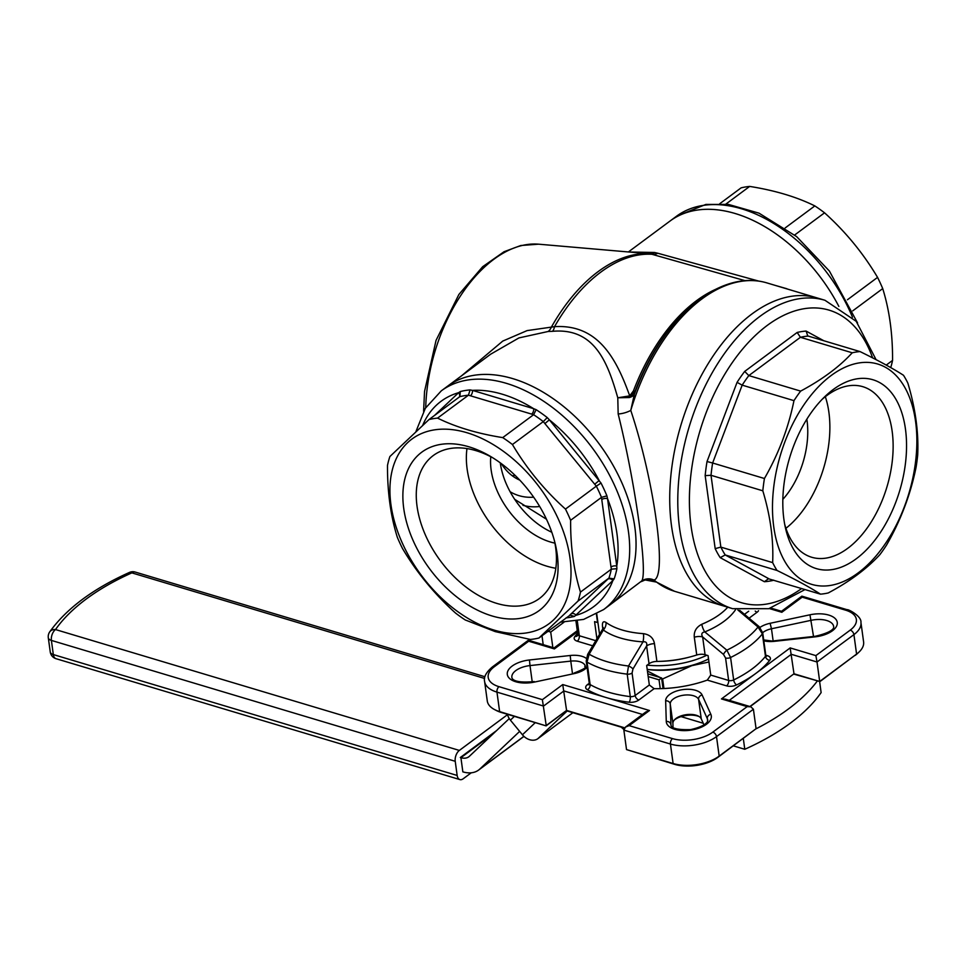 <?xml version="1.0" encoding="UTF-8"?>
<svg xmlns="http://www.w3.org/2000/svg" width="966" height="966" viewBox="0 0 966 966"><rect width="100%" height="100%" fill="white"/><g stroke="black" fill="none" stroke-linecap="round" stroke-linejoin="round"><path stroke-width="1.45" d="M621.21 727.144L623.867 729.499M514.709 499.35L546.454 519.213M744.979 280.647L652.014 254.299A12.377 10.191 111.3 0 0 657.774 253.237L758.696 281.082M461.663 375.726L502.743 341.095L527.098 330.601L554.532 326.665C598.195 323.96 616.405 358.797 629.723 395.867L633.455 390.856L635.109 391.194L634.372 394.249A12.377 7.752 13.4 0 1 629.228 397.545L617.781 397.787C607.819 363.119 594.935 327.522 552.6 331.314L548.217 331.471L518.935 337.919L490.643 354.208L447.644 386.134A136.194 87.242 53.4 0 1 512.813 378.636A136.194 87.242 53.4 0 1 622.696 484.69A136.194 87.242 53.4 0 1 610.005 604.849L641.11 581.411C648.729 578.477 635.821 484.606 618.168 413.967L617.781 397.787L629.723 395.867A4.13 1.823 -112.3 0 1 629.808 397.34L629.228 397.545A4.13 1.654 -110.2 0 0 629.156 396.12M552.6 331.314A12.377 5.506 85.9 0 0 554.532 326.665A156.83 91.408 106.7 0 1 652.014 254.299L646.314 253.503M628.745 251.981L654.61 252.488L657.774 253.237M548.217 331.471A12.377 8.018 91.6 0 0 551.381 327.1A156.54 91.239 -73.3 0 1 650.07 253.829A12.377 8.73 95 0 0 654.61 252.488M629.808 397.34L635.109 391.194A158.038 92.108 106.7 0 1 685.389 311.571L686.379 310.617A159.752 93.11 -73.3 0 0 634.372 394.249L630.774 410.417C654.272 480.754 667.482 576.521 654.006 580.047A12.377 12.123 37.6 0 0 641.11 581.411M805.064 589.538L768.755 608.701L732.663 608.677L724.633 606.274A160.96 93.811 -73.3 0 1 680.909 425.173A160.96 93.811 -73.3 0 1 816.934 297.878A160.96 93.811 106.7 0 0 680.909 425.173A160.96 93.811 106.7 0 0 724.633 606.274L674.558 591.289A160.96 93.811 106.7 0 1 654.006 580.047L655.878 581.786C649.297 579.129 646.037 578.368 646.121 579.528L641.267 581.629M774.937 285.308L786.867 288.737A12.377 3.031 -62 0 0 786.831 288.87M602.808 628.794L602.724 628.178C601.854 622.539 602.941 620.631 605.996 622.442A8.259 6.327 -54.1 0 1 603.339 630.013L589.139 654.211A4.13 1.304 -149.5 0 0 587.642 654.405L586.217 661.094A4.13 2.065 172.2 0 0 587.038 662.121A103.181 51.584 -7.8 0 0 627.2 674.147L628.516 666.009L642.994 641.883A74.285 37.143 172.2 0 1 603.339 630.013L602.555 629.252L587.642 654.405M632.972 668.991A4.13 1.304 -149.5 0 0 628.516 666.009A99.051 49.52 -7.8 0 1 589.139 654.211L587.038 662.121L590.117 684.592A103.181 51.584 -7.8 0 0 630.279 696.619L627.2 674.147A4.13 2.065 172.2 0 0 632.078 673.036L635.157 695.508A4.13 2.644 -126.6 0 0 638.852 700.012A8.259 4.13 -7.8 0 1 629.107 702.222A4.13 1.666 -83 0 0 630.279 696.619A4.13 2.065 -7.8 0 0 635.157 695.508L649.333 684.979L654.127 688.673A78.415 39.208 -7.8 0 0 707.293 680.1L710.735 675.089L708.066 655.612L705.071 654.719A8.259 4.13 172.2 0 0 696.74 655.008A70.156 35.078 172.2 0 1 656.904 661.432L654.465 643.67A8.259 4.13 -7.8 0 0 646.604 645.976L632.972 668.991L632.078 673.036M656.904 661.432A8.259 4.13 172.2 0 0 649.031 663.739L646.604 645.976C647.28 642.752 646.073 641.388 642.994 641.883A8.259 2.705 -86.2 0 0 643.441 633.648C649.756 634.626 653.439 637.971 654.465 643.67M596.408 614.183L597.556 622.539A8.259 4.13 172.2 0 1 597.942 622.659M696.74 655.008L694.3 637.246C693.757 631.498 696.269 627.163 701.835 624.241A8.259 3.321 -112.5 0 0 704.818 631.921C701.763 632.416 701.038 634.094 702.644 636.956L705.071 654.719M694.3 637.246A8.259 4.13 172.2 0 1 702.644 636.956L723.486 654.417A4.13 1.099 130.1 0 1 726.843 650.166L730.586 657.496A4.13 2.065 172.2 0 1 725.563 657.979L723.486 654.417M739.69 610.331L759.228 626.705A4.13 1.099 130.1 0 0 758.02 627.019L737.867 609.981M707.293 680.1L726.577 685.872A4.13 2.403 106.7 0 0 728.642 680.45A4.13 2.065 -7.8 0 0 733.665 679.967A103.181 51.584 -7.8 0 0 765.47 656.349L762.391 633.877L758.02 627.019A99.051 49.52 -7.8 0 1 726.843 650.166L704.818 631.921A74.285 37.143 172.2 0 0 735.669 609.498M519.768 480.114A99.051 57.731 -73.3 0 1 501.33 463.632M515.132 475.405A99.051 57.731 -73.3 0 1 512.185 475.707M649.031 663.739L646.665 665.502L649.333 684.979M597.556 622.539L594.573 621.633L596.903 638.719M656.288 582.075L644.793 579.866M732.663 608.677A160.96 93.811 -73.3 0 1 679.569 528.148A160.96 93.811 -73.3 0 1 718.293 362.673A160.96 93.811 -73.3 0 1 824.976 300.281L766.871 282.893A160.96 93.811 106.7 0 0 630.774 410.417A12.377 4.528 -16.7 0 1 618.168 413.967M665.646 700.845A4.13 3.574 -1.7 0 1 670.235 703.936A14.442 7.221 -7.8 0 1 682.926 695.303A14.442 7.221 -7.8 0 1 698.587 699.36A4.13 3.538 -24.3 0 1 702.113 694.965A18.571 9.286 -7.8 0 0 681.972 689.736A18.571 9.286 -7.8 0 0 665.646 700.845L666.274 721.457A4.13 3.574 -1.7 0 1 670.863 724.536A18.571 9.286 -7.8 0 0 670.899 725.031C671.612 724.826 668.206 730.175 690.569 729.632C709.599 725.309 707.788 719.598 707.704 719.996A18.571 9.286 -7.8 0 0 707.317 718.668L698.587 699.36L701.256 718.837L703.985 724.862M673.024 727.458L672.904 723.413A14.442 7.221 -7.8 0 1 674.993 719.296A14.442 7.221 -7.8 0 1 698.358 716.096A14.442 7.221 -7.8 0 1 701.256 718.837M699.191 716.591A16.507 8.259 -7.8 0 0 674.328 719.996M626.523 749.58L673.109 763.514A33.013 16.507 -7.8 0 0 719.175 756.1L756.076 728.702L717.81 757.392L719.175 756.1L716.506 736.623A4.13 2.644 -126.6 0 0 712.811 732.119A28.895 14.442 -7.8 0 1 672.505 738.616L629.132 725.635L625.497 727.084L623.867 730.103L626.523 749.58L674.63 764.347A30.948 15.48 -7.8 0 0 717.81 757.392M589.175 684.544A4.13 2.644 53.4 0 1 587.449 684.628A8.259 4.13 -7.8 0 0 587.34 689.724A107.298 53.649 -7.8 0 0 606.117 697.537L562.743 684.556L542.385 699.662L546.213 725.538L566.571 710.421L546.116 725.877L501.137 712.413A30.948 15.48 -7.8 0 1 496.403 710.529L494.568 709.575A33.013 16.507 -7.8 0 0 499.627 711.592L546.116 725.877M624.447 728.123L566.474 710.771M562.743 684.556L566.571 710.421L624.7 727.821M749.894 706.52L793.992 673.785L750.159 706.605M815.872 655.612L817.019 662L853.92 634.614A4.13 2.644 -126.6 0 0 850.225 630.11L815.872 655.612L790.164 647.92L793.992 673.785L819.687 681.477L793.895 674.135M729.294 700.362L791.323 654.308L817.019 662L819.687 681.477L856.588 654.091A33.013 16.507 -7.8 0 0 858.895 652.183A33.013 16.507 -7.8 0 0 863.604 641.919L860.935 622.442A33.013 16.507 -7.8 0 1 853.92 634.614L856.588 654.091L819.603 681.827M528.692 641.219L554.399 648.923L554.086 647.908L528.378 640.217L528.692 641.219L494.338 666.721A4.13 2.644 -126.6 0 0 492.37 666.951C486.115 672.312 483.531 677.154 484.606 681.477L487.275 700.954A33.013 16.507 -7.8 0 0 494.568 709.575M855.224 655.383A30.948 15.48 -7.8 0 0 857.385 653.584L858.895 652.183M629.132 725.635L649.49 710.517L645.856 711.978L625.497 727.084M790.164 647.92L721.457 698.925L747.165 706.617L750.811 706.798L753.408 709.237L756.076 728.702M721.457 698.925L725.104 699.106L750.811 706.798M577.27 630.701L554.073 647.92M769.334 608.544L781.82 612.287L802.178 597.169L801.865 596.167L781.506 611.285L770.88 608.097M781.82 612.287L781.506 611.285M735.223 213.522A136.194 87.242 53.4 0 1 838.85 306.415A136.194 87.242 -126.6 0 0 670.054 221.021A136.194 87.242 53.4 0 1 735.223 213.522M647.148 665.139A61.909 30.948 -7.8 0 0 706.822 655.238A61.909 30.948 172.2 0 1 647.148 665.139M708.935 662L691.741 665.683A55.714 27.857 -7.8 0 1 647.208 669.402A61.909 30.948 -7.8 0 0 708.525 659.005M663.038 688.565L661.589 677.951L647.812 673.821M660.249 688.649L659.041 679.835L661.589 677.951M648.186 676.586L659.041 679.835M661.65 678.373L662.628 678.953L691.741 665.683A55.714 27.857 -7.8 0 0 702.125 661.867M660.152 677.516L647.425 671.056M662.628 678.953L663.944 688.529M687.889 657.508A61.909 30.948 172.2 0 1 659.693 661.36M820.472 594.15C810.353 587.57 795.875 579.672 777.026 570.459A124.843 72.764 -73.3 0 1 772.655 562.61C773.645 539.777 770.373 515.832 762.814 490.8A124.843 72.764 -73.3 0 1 764.432 478.508C778.536 453.96 788.389 427.998 793.967 400.649A124.843 72.764 -73.3 0 1 800.633 391.109C822.271 379.517 839.478 366.754 852.229 352.795A124.843 72.764 -73.3 0 1 860.042 351.588C878.77 360.741 893.248 368.638 903.488 375.279A124.843 72.764 -73.3 0 1 907.859 383.128C915.478 408.546 918.751 432.478 917.7 454.938A124.843 72.764 -73.3 0 1 916.082 467.23C910.588 494.363 900.747 520.312 886.547 545.09A124.843 72.764 -73.3 0 1 879.881 554.641C866.852 568.793 849.645 581.568 828.273 592.943A124.843 72.764 -73.3 0 1 820.472 594.15L767.692 578.537M777.026 570.459L725.225 554.955L768.67 578.646L764.372 581.713A128.973 75.167 -73.3 0 0 773.319 580.349L773.609 580.119M772.655 562.61L720.853 547.106A124.843 72.764 -73.3 0 0 725.225 554.955L720.189 557.636L764.372 581.713M762.814 490.8L711.012 475.296L720.853 547.106L715.178 548.64A128.973 75.167 -73.3 0 0 720.189 557.636M764.432 478.508L712.63 463.004A124.843 72.764 -73.3 0 0 711.012 475.296L705.168 475.622L715.178 548.64M793.967 400.649L742.166 385.144L712.63 463.004L707.027 461.531A128.973 75.167 -73.3 0 0 705.168 475.622M800.633 391.109L748.831 375.593A124.843 72.764 -73.3 0 0 742.166 385.144L737.058 382.355L707.027 461.531M852.229 352.795L800.428 337.291L748.831 375.593L744.689 371.415A128.973 75.167 -73.3 0 0 737.058 382.355M860.042 351.588L808.24 336.083A124.843 72.764 -73.3 0 0 800.428 337.291L797.167 332.461L744.689 371.415M823.865 340.769L806.115 331.084L807.721 335.866M915.587 421.55A115.002 67.028 106.7 0 0 819.301 385.905A115.002 67.028 106.7 0 0 782.4 556.863A115.002 67.028 106.7 0 0 870.064 562.478A115.002 67.028 106.7 0 0 915.587 421.55M905.456 429.073A98.58 57.453 106.7 0 0 824.892 396.579A98.58 57.453 106.7 0 0 785.503 528.173A98.58 57.453 106.7 0 0 859.535 556.211A98.58 57.453 106.7 0 0 905.456 429.073M784.706 524.297A89.029 51.886 106.7 0 0 811.718 557.261A89.029 51.886 106.7 0 0 870.728 522.751A89.029 51.886 106.7 0 0 892.149 431.222A89.029 51.886 106.7 0 0 862.783 386.678A89.029 51.886 106.7 0 0 822.09 399.381M785.926 528.305A89.029 51.886 106.7 0 0 828.888 412.289A89.029 51.886 106.7 0 0 825.326 396.7M782.846 499.362A66.038 38.483 106.7 0 0 807.033 420.512A66.038 38.483 106.7 0 0 806.839 419.184M565.46 509.082A124.843 79.973 53.4 0 1 570.616 520.288L601.492 497.357A124.843 79.973 -126.6 0 0 596.336 486.164L565.46 509.082C544.45 490.185 526.772 468.667 512.427 444.517L543.303 421.599L547.239 417.578L549.364 419.848L544.884 423.567L543.303 421.599A124.843 79.973 -126.6 0 0 533.606 414.692L502.718 437.61C477.409 433.589 455.698 427.081 437.574 418.109A124.843 79.973 53.4 0 0 429.013 419.546L389.89 456.532A124.843 79.973 53.4 0 0 387.487 465.467C387.39 492.141 390.662 516.073 397.328 537.277A124.843 79.973 53.4 0 0 402.484 548.483C416.672 572.44 434.35 593.969 455.517 613.048A124.843 79.973 53.4 0 0 465.226 619.955L495.22 631.607L530.37 639.456A124.843 79.973 53.4 0 0 538.931 638.019L570.689 614.69M574.48 616.405L612.879 580.542A4.13 3.164 46.6 0 0 607.723 579.25L608.918 578.115L614.147 578.9L612.879 580.542A127.935 81.953 53.4 0 1 576.134 615.294A4.13 3.164 46.6 0 0 570.966 614.002L569.807 615.101L574.48 616.405A128.623 82.388 53.4 0 1 566.016 617.914M429.013 419.546L460.094 396.446M459.321 397.038A4.13 3.164 46.6 0 0 458.608 392.691L460.287 391.544A128.623 82.388 53.4 0 1 470.08 389.902L472.459 390.373A127.935 81.953 53.4 0 1 533.667 408.69L536.154 409.681A128.623 82.388 53.4 0 1 547.239 417.578M536.154 409.681L533.606 414.692L468.438 395.191A124.843 79.973 -126.6 0 0 459.888 396.628L460.287 391.544M437.574 418.109L468.45 395.191L470.08 389.902M470.394 395.794A4.13 2.403 106.7 0 0 472.459 390.373L533.667 408.69A4.13 2.403 106.7 0 1 531.602 414.124M601.492 497.357L606.926 495.86L607.529 498.625A4.13 2.065 -7.8 0 0 601.77 499.555L601.48 497.369M538.931 638.019L578.054 601.033L608.93 578.103A124.843 79.973 -126.6 0 0 611.333 569.167L616.9 568.684L616.767 566.088L607.529 498.625A127.935 81.953 53.4 0 1 616.767 566.088A4.13 2.065 -7.8 0 0 611.007 567.018L601.77 499.555M447.644 386.134A136.194 87.242 53.4 0 1 598.872 443.491A136.194 87.242 53.4 0 1 610.005 604.849L603.641 609.57A136.194 87.242 53.4 0 0 592.508 448.212A136.194 87.242 53.4 0 0 441.281 390.856L447.644 386.134M611.333 569.167L611.007 567.018M493.988 630.061A115.002 73.67 53.4 0 1 396.181 458.838A115.002 73.67 53.4 0 1 551.248 505.254A115.002 73.67 53.4 0 1 493.988 630.061M570.616 520.288C570.459 546.551 573.744 570.483 580.457 592.098A124.843 79.973 53.4 0 1 578.054 601.033M502.718 437.61A124.843 79.973 53.4 0 1 512.427 444.517M594.706 484.232L596.324 486.164L601.021 483.06L549.364 419.848A127.935 81.953 53.4 0 1 599.174 480.513L594.706 484.232L544.884 423.567M580.457 592.098L611.321 569.179M492.056 615.958A98.58 63.14 53.4 0 1 402.87 496.935A98.58 63.14 53.4 0 1 490.354 456.326A98.58 63.14 53.4 0 1 555.172 543.653A98.58 63.14 53.4 0 1 492.056 615.958M554.436 540.791A89.029 57.03 53.4 0 1 539.426 598.497A89.029 57.03 53.4 0 1 496.814 603.4A89.029 57.03 53.4 0 1 424.992 534.077A89.029 57.03 53.4 0 1 433.287 455.529A89.029 57.03 53.4 0 1 492.865 457.86M555.824 568.262A89.029 57.03 53.4 0 1 546.913 566.209A89.029 57.03 53.4 0 1 466.976 448.574M554.907 543.121A66.038 42.299 53.4 0 1 550.294 541.962A66.038 42.299 53.4 0 1 490.776 456.737M551.791 532.242A66.038 42.299 53.4 0 1 500.291 462.859M890.724 367.587A124.843 79.973 -126.6 0 0 892.56 360.403C892.717 334.139 889.445 310.207 882.719 288.593L852.749 310.847M892.56 360.403L886.245 365.088M882.719 288.593A124.843 79.973 -126.6 0 0 877.563 277.387C863.218 253.249 845.54 231.719 824.541 212.822A124.843 79.973 -126.6 0 0 814.833 205.915C796.708 196.943 774.986 190.447 749.676 186.414L725.84 204.116M814.833 205.915L785.189 227.928M749.676 186.414A124.843 79.973 -126.6 0 0 741.115 187.851L719.767 203.705M824.541 212.822L794.656 235.004M877.563 277.387L847.448 299.75M819.651 681.791L821.124 692.598A206.35 103.181 172.2 0 1 744.786 749.278L733.351 745.849M678.651 729.475L674.582 728.267M755.786 728.944A206.35 103.181 -7.8 0 0 817.248 681.115M681.054 716.615L703.26 723.256M519.648 731.395L479.885 768.996A33.013 21.143 53.4 0 1 478.653 770.035A33.013 21.143 53.4 0 1 462.847 771.858L460.915 757.694A16.507 10.578 -126.6 0 0 468.812 756.776A16.507 10.578 -126.6 0 0 469.428 756.257L509.275 718.583M744.786 749.278L743.301 738.459M572.898 712.691L537.905 738.664A12.377 9.479 -133.4 0 1 522.437 734.776L510.398 720.141A12.377 9.479 -133.4 0 1 507.428 714.297M563.975 712.618A12.377 9.479 46.6 0 0 566.837 711.302L567.259 711M548.036 631.269L550.717 632.066L563.999 622.213M543.206 644.66L541.986 635.761M550.717 632.066L552.842 647.534M507.524 714.659L459.345 750.425L55.509 629.554A8.259 4.806 106.7 0 0 51.391 640.41A8.259 4.13 172.2 0 1 48.3 637.753A8.259 8.259 0 0 1 49.713 631.897A8.259 6.484 35 0 1 55.509 629.554A206.35 103.181 172.2 0 1 131.847 572.874A8.259 3.598 -114.1 0 0 129.456 572.427C93.062 588.741 66.485 608.568 49.713 631.897M455.228 761.293L457.16 775.457L53.323 654.574A8.259 4.806 106.7 0 0 56.052 658.703A8.259 8.259 0 0 1 50.244 651.917A8.259 4.13 -7.8 0 0 53.323 654.574L51.391 640.41L455.228 761.293A8.259 4.806 -73.3 0 1 459.345 750.425M457.16 775.457A8.259 4.806 -73.3 0 0 459.888 779.586A8.259 4.806 -73.3 0 0 463.221 778.753L471.263 772.788M496.572 730.586L460.311 757.513M533.643 497.176A113.952 66.412 -73.3 0 1 510.096 491.73M539.68 506.51A122.09 71.158 -73.3 0 1 522.944 505.315M633.455 390.856A156.83 91.408 -73.3 0 1 715.552 289.377M643.441 633.648A70.156 35.078 172.2 0 1 606.733 622.949A70.156 35.078 172.2 0 1 605.996 622.442M769.697 660.346A4.13 3.164 38.7 0 1 765.47 656.349A4.13 2.065 -7.8 0 0 765.809 655.334L762.729 632.863A4.13 2.065 172.2 0 1 762.391 633.877A103.181 51.584 -7.8 0 1 730.586 657.496L733.665 679.967A4.13 1.956 64.1 0 0 736.623 684.906A107.298 53.649 -7.8 0 0 755.81 673.423A107.298 53.649 -7.8 0 0 769.697 660.346A8.259 4.13 -7.8 0 0 767.294 655.648A4.13 2.403 -73.3 0 1 766.098 656.119M710.735 675.089L728.642 680.45L725.563 657.979M586.253 658.341A18.571 9.286 -7.8 0 0 570.218 655.491L529.44 659.983A22.701 11.351 -7.8 0 0 507.404 674.98A22.701 11.351 -7.8 0 0 534.621 682.044L574.456 673.543A18.571 9.286 -7.8 0 0 587.062 667.24M592.713 645.807L577.27 641.183A8.259 4.13 -7.8 0 1 574.867 636.485A107.298 53.649 -7.8 0 1 577.632 633.285M554.399 648.923L577.427 631.824M494.338 666.721A28.895 14.442 -7.8 0 0 499.011 686.681A4.13 2.403 106.7 0 0 496.959 692.115L499.627 711.592L501.137 712.413M542.385 699.662L499.011 686.681M587.449 684.628L589.26 683.276M727.76 607.203A70.156 35.078 172.2 0 1 701.835 624.241M748.698 611.212L744.496 614.328M595.756 640.675L579.322 635.749L577.294 620.921M425.728 407.676A133.537 77.835 -73.3 0 1 538.086 244.144A133.537 77.835 -73.3 0 1 538.557 244.181L646.351 253.515M763.828 640.844A18.571 9.286 -7.8 0 0 774.346 641.339L815.123 636.86A22.701 11.351 -7.8 0 0 837.16 621.862A22.701 11.351 -7.8 0 0 809.955 614.799L770.119 623.287A18.571 9.286 -7.8 0 0 759.988 627.417M850.225 630.11A28.895 14.442 -7.8 0 0 845.552 610.15L802.178 597.169M749.085 618.18L757.115 612.215A8.259 4.13 -7.8 0 0 758.515 610.729M765.797 655.202L767.294 655.648M672.505 738.616A4.13 2.403 -73.3 0 0 670.44 744.037L673.109 763.514L674.63 764.347M672.904 723.413L670.235 703.936L670.959 725.309M707.607 720.829L707.317 718.668A4.13 3.538 -24.3 0 1 710.831 714.272L702.113 694.965M666.274 721.457A22.701 11.351 -7.8 0 0 691.415 730.055A22.701 11.351 -7.8 0 0 710.831 714.272M815.123 636.86L815.159 636.292C838.09 630.919 833.03 625.847 833.658 626.487A18.571 9.286 -7.8 0 0 811.307 620.281L771.472 628.769L770.119 623.287M774.346 641.339L763.708 639.927M773.138 640.893L771.472 628.769A14.442 7.221 -7.8 0 0 762.705 632.67M813.529 636.473L809.955 614.799M574.456 673.543L534.621 682.044M570.218 655.491L570.773 661.106L529.996 665.586L529.44 659.983M574.07 673.048C592.569 665.803 582.45 666.987 585.299 666.395A14.442 7.221 -7.8 0 0 570.773 661.106L572.452 673.399M532.23 681.924L529.996 665.586A18.571 9.286 -7.8 0 0 511.871 677.432C512.004 676.719 510.12 683.916 534.234 681.549M642.499 714.466L563.903 690.944L543.544 706.061L496.959 692.115A33.013 16.507 -7.8 0 1 484.606 681.477M649.49 710.517L606.117 697.537A107.298 53.649 -7.8 0 0 629.107 702.222M753.408 709.237L716.506 736.623A33.013 16.507 -7.8 0 1 670.44 744.037L623.867 730.103M747.165 706.617L712.811 732.119M860.935 622.442C861.829 616.042 847.593 608.822 847.218 609.739A4.13 2.403 106.7 0 0 845.552 610.15M586.217 661.094L589.296 683.566A4.13 2.065 -7.8 0 0 590.117 684.592A4.13 2.995 -60.4 0 1 587.34 689.724M757.115 612.215A4.13 2.644 53.4 0 1 755.219 611.055M726.577 685.872A8.259 4.13 -7.8 0 0 736.623 684.906M577.27 641.183A4.13 2.403 -73.3 0 0 579.322 635.749A4.13 2.065 -7.8 0 1 577.777 634.42L577.596 635.531A4.13 3.164 38.7 0 1 574.867 636.485M654.127 688.673L638.852 700.012M797.167 332.461A128.973 75.167 -73.3 0 1 806.115 331.084M801.683 588.523A152.7 89.005 -73.3 0 1 691.088 526.301A152.7 89.005 -73.3 0 1 756.366 334.49A152.7 89.005 -73.3 0 1 872.612 357.879M422.734 425.245A127.935 81.953 53.4 0 1 458.608 392.691L434.579 415.404M570.966 614.002L607.723 579.25M601.021 483.06A128.623 82.388 53.4 0 1 606.926 495.86M616.9 568.684A128.623 82.388 53.4 0 1 614.147 578.9M852.459 317.198A136.194 87.242 -126.6 0 0 676.417 216.299L628.383 251.957M460.915 757.694L493.505 733.496M479.885 768.996L523.886 736.333M537.905 738.664L566.837 711.302M510.398 720.141L514.383 716.374M522.437 734.776L535.273 722.628M484.932 676.743L135.192 572.053A8.259 4.806 106.7 0 0 131.847 572.874L484.594 678.458M602.555 629.252L603.231 627.489L603.376 629.47M759.228 626.705L762.729 632.863M599.536 634.312L596.746 613.99M654.827 581.073L648.959 579.31M686.379 310.617C703.151 294.582 720.467 284.885 738.326 281.504C748.252 279.729 757.767 280.188 766.871 282.893M674.558 591.289L655.878 581.786M423.591 411.299L424.545 391.447L436.04 340.394L458.874 294.497L482.674 266.701L504.071 251.715L520.783 245.521L538.557 244.181M815.159 636.292L774.382 640.784M528.378 640.217L492.37 666.951M847.218 609.739L801.865 596.167M765.809 655.334L766.292 656.349L765.627 656.071M589.296 683.566L589.417 684.399M577.777 634.42L575.965 621.15M824.976 300.281L856.202 321.316L876.077 359.666M560.28 622.164L583.597 619.423L603.641 609.57M441.281 390.856L425.342 408.292L415.984 431.44M857.567 322.946L829.408 271.072L796.648 236.622L759.035 213.172L728.4 204.406L705.844 204.442L676.417 216.299M523.958 736.406L478.653 770.035M135.192 572.053A8.259 8.259 0 0 0 129.456 572.427M50.244 651.917L48.3 637.753M459.888 779.586L56.052 658.703"/></g></svg>
